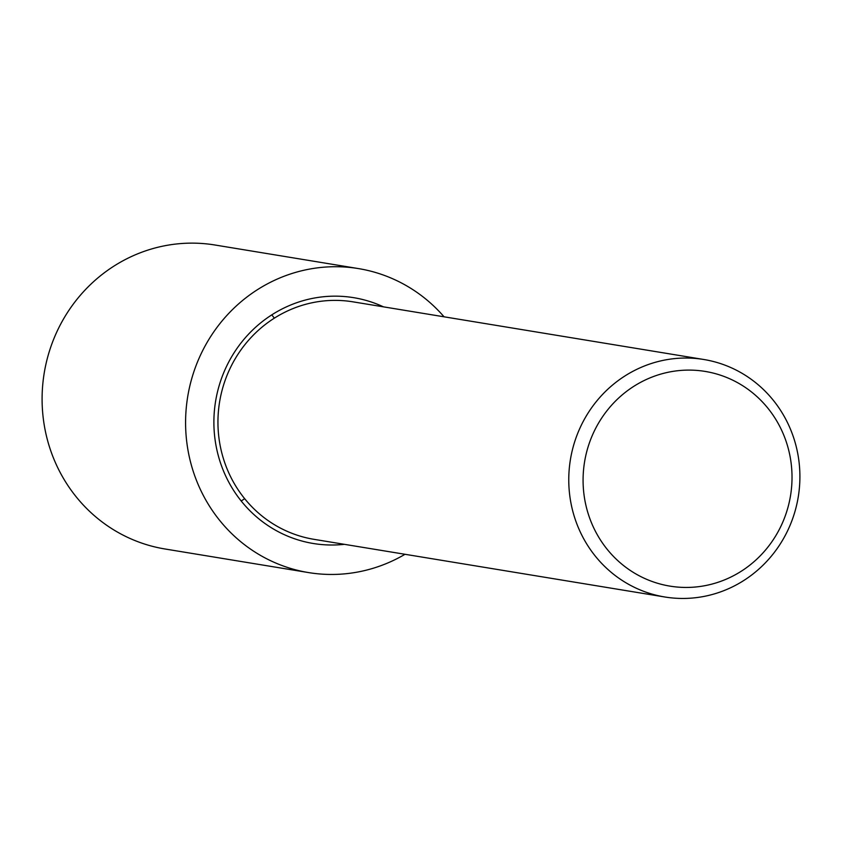 <?xml version="1.0" encoding="UTF-8"?>
<svg xmlns="http://www.w3.org/2000/svg" width="842" height="842" viewBox="0 0 842 842"><rect width="100%" height="100%" fill="white"/><g stroke="black" fill="none" stroke-linecap="round" stroke-linejoin="round"><path stroke-width="1.26" d="M788.101 529.734A120.332 115.438 -80.7 0 1 664.812 596.989A120.332 115.438 -80.7 0 1 580.57 426.757A120.332 115.438 -80.7 0 1 703.849 359.502A120.332 115.438 -80.7 0 1 788.101 529.734M664.812 596.989L314.003 539.333A120.332 115.438 -80.7 0 1 229.75 369.101A120.332 115.438 -80.7 0 1 353.03 301.846L703.849 359.502M781.355 525.313A108.786 104.355 -80.7 0 1 641.551 576.97A108.786 104.355 -80.7 0 1 593.747 432.23A108.786 104.355 -80.7 0 1 733.55 380.573A108.786 104.355 -80.7 0 1 781.355 525.313M271.787 314.866A124.553 119.49 -80.7 0 1 274.334 318.16M344.441 544.332A124.553 119.49 -80.7 0 1 313.319 543.5A124.553 119.49 -80.7 0 1 226.109 367.291A124.553 119.49 -80.7 0 1 353.714 297.679A124.553 119.49 -80.7 0 1 383.468 306.846M405.013 554.289A154.033 147.76 -80.7 0 1 308.54 572.581L165.043 548.995A154.033 147.76 -80.7 0 1 57.203 331.095A154.033 147.76 -80.7 0 1 215.005 245.011L358.503 268.598A154.033 147.76 -80.7 0 1 444.05 316.803M308.54 572.581A154.033 147.76 -80.7 0 1 200.691 354.682A154.033 147.76 -80.7 0 1 358.503 268.598M244.664 498.675A124.553 119.49 -80.7 0 1 241.191 500.979"/></g></svg>
